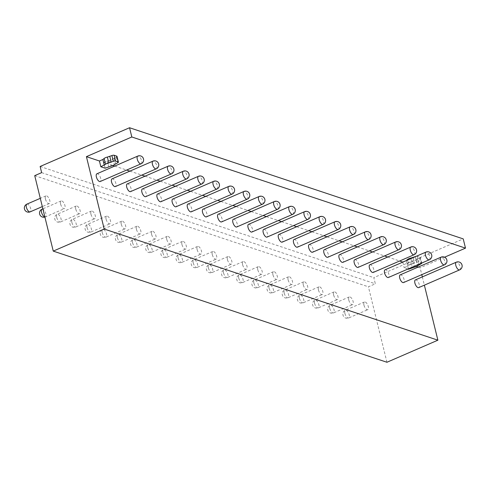 <?xml version="1.0" encoding="UTF-8"?>
<svg xmlns="http://www.w3.org/2000/svg" width="490" height="490" viewBox="0 0 490 490"><rect width="100%" height="100%" fill="white"/><g stroke="black" fill="none" stroke-linecap="round" stroke-linejoin="round"><path stroke-width="0.37" stroke-dasharray="2.45 1.84" d="M386.941 362.263L368.407 286.803L375.334 283.802L373.821 277.64L463.228 238.893M34.723 175.647L368.407 286.803M363.948 305.117A4.196 1.825 -113.4 0 1 364.45 301.987A4.196 1.825 -113.4 0 1 368.284 306.556A4.196 1.825 -113.4 0 1 367.782 309.686A4.196 1.825 -113.4 0 1 363.948 305.117M348.782 300.064A4.196 1.825 -113.4 0 1 349.278 296.934A4.196 1.825 -113.4 0 1 353.119 301.503A4.196 1.825 -113.4 0 1 352.616 304.633A4.196 1.825 -113.4 0 1 348.782 300.064M333.616 295.011A4.196 1.825 -113.4 0 1 334.113 291.881A4.196 1.825 -113.4 0 1 337.947 296.456A4.196 1.825 -113.4 0 1 337.451 299.58A4.196 1.825 -113.4 0 1 333.616 295.011M318.445 289.957A4.196 1.825 -113.4 0 1 318.947 286.828A4.196 1.825 -113.4 0 1 322.781 291.403A4.196 1.825 -113.4 0 1 322.279 294.527A4.196 1.825 -113.4 0 1 318.445 289.957M303.279 284.904A4.196 1.825 -113.4 0 1 303.776 281.775A4.196 1.825 -113.4 0 1 307.616 286.35A4.196 1.825 -113.4 0 1 307.114 289.474A4.196 1.825 -113.4 0 1 303.279 284.904M288.114 279.851A4.196 1.825 -113.4 0 1 288.61 276.728A4.196 1.825 -113.4 0 1 292.444 281.297A4.196 1.825 -113.4 0 1 291.948 284.421A4.196 1.825 -113.4 0 1 288.114 279.851M272.942 274.798A4.196 1.825 -113.4 0 1 273.445 271.674A4.196 1.825 -113.4 0 1 277.279 276.244A4.196 1.825 -113.4 0 1 276.783 279.374A4.196 1.825 -113.4 0 1 272.942 274.798M257.777 269.745A4.196 1.825 -113.4 0 1 258.279 266.621A4.196 1.825 -113.4 0 1 262.113 271.19A4.196 1.825 -113.4 0 1 261.611 274.32A4.196 1.825 -113.4 0 1 257.777 269.745M242.611 264.698A4.196 1.825 -113.4 0 1 243.107 261.568A4.196 1.825 -113.4 0 1 246.942 266.137A4.196 1.825 -113.4 0 1 246.446 269.267A4.196 1.825 -113.4 0 1 242.611 264.698M227.446 259.645A4.196 1.825 -113.4 0 1 227.942 256.515A4.196 1.825 -113.4 0 1 231.776 261.084A4.196 1.825 -113.4 0 1 231.28 264.214A4.196 1.825 -113.4 0 1 227.446 259.645M212.274 254.592A4.196 1.825 -113.4 0 1 212.776 251.462A4.196 1.825 -113.4 0 1 216.611 256.031A4.196 1.825 -113.4 0 1 216.108 259.161A4.196 1.825 -113.4 0 1 212.274 254.592M197.109 249.539A4.196 1.825 -113.4 0 1 197.605 246.409A4.196 1.825 -113.4 0 1 201.439 250.984A4.196 1.825 -113.4 0 1 200.943 254.108A4.196 1.825 -113.4 0 1 197.109 249.539M181.943 244.486A4.196 1.825 -113.4 0 1 182.439 241.356A4.196 1.825 -113.4 0 1 186.274 245.931A4.196 1.825 -113.4 0 1 185.777 249.055A4.196 1.825 -113.4 0 1 181.943 244.486M166.772 239.432A4.196 1.825 -113.4 0 1 167.274 236.309A4.196 1.825 -113.4 0 1 171.108 240.878A4.196 1.825 -113.4 0 1 170.606 244.002A4.196 1.825 -113.4 0 1 166.772 239.432M151.606 234.379A4.196 1.825 -113.4 0 1 152.102 231.256A4.196 1.825 -113.4 0 1 155.942 235.825A4.196 1.825 -113.4 0 1 155.44 238.949A4.196 1.825 -113.4 0 1 151.606 234.379M136.441 229.326A4.196 1.825 -113.4 0 1 136.937 226.202A4.196 1.825 -113.4 0 1 140.771 230.772A4.196 1.825 -113.4 0 1 140.275 233.902A4.196 1.825 -113.4 0 1 136.441 229.326M121.269 224.273A4.196 1.825 -113.4 0 1 121.771 221.149A4.196 1.825 -113.4 0 1 125.605 225.719A4.196 1.825 -113.4 0 1 125.103 228.848A4.196 1.825 -113.4 0 1 121.269 224.273M106.103 219.226A4.196 1.825 -113.4 0 1 106.6 216.096A4.196 1.825 -113.4 0 1 110.44 220.665A4.196 1.825 -113.4 0 1 109.938 223.795A4.196 1.825 -113.4 0 1 106.103 219.226M90.938 214.173A4.196 1.825 -113.4 0 1 91.434 211.043A4.196 1.825 -113.4 0 1 95.268 215.612A4.196 1.825 -113.4 0 1 94.772 218.742A4.196 1.825 -113.4 0 1 90.938 214.173M75.766 209.12A4.196 1.825 -113.4 0 1 76.269 205.99A4.196 1.825 -113.4 0 1 80.103 210.559A4.196 1.825 -113.4 0 1 79.607 213.689A4.196 1.825 -113.4 0 1 75.766 209.12M60.601 204.067A4.196 1.825 -113.4 0 1 61.103 200.937A4.196 1.825 -113.4 0 1 64.937 205.512A4.196 1.825 -113.4 0 1 64.435 208.636A4.196 1.825 -113.4 0 1 60.601 204.067M45.435 199.014A4.196 1.825 -113.4 0 1 45.931 195.884A4.196 1.825 -113.4 0 1 49.766 200.459A4.196 1.825 -113.4 0 1 49.27 203.583A4.196 1.825 -113.4 0 1 45.435 199.014M407.907 269.047L404.189 267.81L408.874 265.304A4.196 1.372 -13.8 0 1 412.139 263.889L416.665 262.401A1.678 0.551 -13.8 0 1 418.913 262.089L421.516 262.952A1.678 0.551 -13.8 0 1 421.706 263.063M416.304 266.542L407.104 263.473L408.519 269.249M418.062 267.124L420.102 267.803L421.786 274.657M422.337 276.899L424.365 285.162M112.957 165.491L103.758 162.429L105.172 168.199M114.715 166.079L126.647 170.054M129.881 171.132L141.812 175.102M145.052 176.186L156.978 180.155M160.218 181.233L172.149 185.208M175.383 186.286L187.315 190.261M190.555 191.339L202.48 195.314M205.72 196.392L217.652 200.367M220.886 201.445L232.817 205.42M236.051 206.498L247.983 210.473M251.223 211.551L263.148 215.526M266.389 216.605L278.32 220.574M281.554 221.652L293.486 225.627M296.726 226.705L308.651 230.68M311.891 231.758L323.823 235.733M327.057 236.811L338.988 240.786M342.228 241.864L354.154 245.839M357.394 246.917L369.325 250.892M372.559 251.97L384.491 255.945M387.731 257.023L399.656 260.992M402.792 262.119L404.189 267.81M400.22 274.859A4.196 1.825 -113.4 0 1 404.06 279.429A4.196 1.825 -113.4 0 1 403.558 282.559M385.054 269.806A4.196 1.825 -113.4 0 1 388.889 274.375A4.196 1.825 -113.4 0 1 388.392 277.505M369.889 264.753A4.196 1.825 -113.4 0 1 373.723 269.322A4.196 1.825 -113.4 0 1 373.227 272.452M354.723 259.7A4.196 1.825 -113.4 0 1 358.558 264.269A4.196 1.825 -113.4 0 1 358.055 267.399M339.552 254.647A4.196 1.825 -113.4 0 1 343.386 259.216A4.196 1.825 -113.4 0 1 342.89 262.346M324.386 249.594A4.196 1.825 -113.4 0 1 328.22 254.169A4.196 1.825 -113.4 0 1 327.724 257.293M309.221 244.541A4.196 1.825 -113.4 0 1 313.055 249.116A4.196 1.825 -113.4 0 1 312.553 252.24M294.049 239.494A4.196 1.825 -113.4 0 1 297.883 244.063A4.196 1.825 -113.4 0 1 297.387 247.187M278.884 234.441A4.196 1.825 -113.4 0 1 282.718 239.01A4.196 1.825 -113.4 0 1 282.222 242.134M263.718 229.387A4.196 1.825 -113.4 0 1 267.552 233.957A4.196 1.825 -113.4 0 1 267.05 237.087M248.546 224.334A4.196 1.825 -113.4 0 1 252.381 228.904A4.196 1.825 -113.4 0 1 251.885 232.033M233.381 219.281A4.196 1.825 -113.4 0 1 237.215 223.85A4.196 1.825 -113.4 0 1 236.719 226.98M218.215 214.228A4.196 1.825 -113.4 0 1 222.05 218.797A4.196 1.825 -113.4 0 1 221.547 221.927M203.044 209.175A4.196 1.825 -113.4 0 1 206.884 213.744A4.196 1.825 -113.4 0 1 206.382 216.874M187.878 204.122A4.196 1.825 -113.4 0 1 191.713 208.697A4.196 1.825 -113.4 0 1 191.216 211.821M172.713 199.069A4.196 1.825 -113.4 0 1 176.547 203.644A4.196 1.825 -113.4 0 1 176.051 206.768M157.547 194.022A4.196 1.825 -113.4 0 1 161.382 198.591A4.196 1.825 -113.4 0 1 160.879 201.715M142.376 188.969A4.196 1.825 -113.4 0 1 146.21 193.538A4.196 1.825 -113.4 0 1 145.714 196.668M127.21 183.915A4.196 1.825 -113.4 0 1 131.044 188.485A4.196 1.825 -113.4 0 1 130.548 191.614M112.045 178.862A4.196 1.825 -113.4 0 1 115.879 183.432A4.196 1.825 -113.4 0 1 115.377 186.561M96.873 173.809A4.196 1.825 -113.4 0 1 100.707 178.378A4.196 1.825 -113.4 0 1 100.211 181.508M415.391 279.913A4.196 1.825 -113.4 0 1 419.226 284.482A4.196 1.825 -113.4 0 1 418.723 287.606M406.253 260.619L407.656 266.303M103.758 162.429L109.668 160.334A4.196 1.372 166.2 0 0 112.927 158.919L116.228 157.021A1.678 0.551 166.2 0 0 116.994 156.328M444.583 257.195L420.102 267.803M407.104 263.473L410.565 261.972L411.986 267.748M416.09 256.356A1.678 0.551 -13.8 0 1 417.498 256.313L420.095 257.177A1.678 0.551 -13.8 0 1 420.34 257.379A1.678 0.551 -13.8 0 1 419.575 258.071L416.273 259.97A4.196 1.372 -13.8 0 1 413.015 261.384L410.565 261.972M107.218 160.922L108.639 166.698M114.152 157.921L115.567 163.697M40.137 166.484L373.821 277.64M41.65 172.645L375.334 283.802M417.498 258.971L418.919 264.747M413.186 257.611L414.583 263.302M344.887 313.373A4.196 1.825 -113.4 0 1 345.389 310.25A4.196 1.825 -113.4 0 1 349.223 314.819A4.196 1.825 -113.4 0 1 348.727 317.943A4.196 1.825 -113.4 0 1 344.887 313.373M459.62 269.886A4.196 1.825 66.6 0 0 460.116 266.762A4.196 1.825 66.6 0 0 456.282 262.187M329.721 308.32A4.196 1.825 -113.4 0 1 330.223 305.197A4.196 1.825 -113.4 0 1 334.058 309.766A4.196 1.825 -113.4 0 1 333.555 312.896A4.196 1.825 -113.4 0 1 329.721 308.32M444.448 264.833A4.196 1.825 66.6 0 0 444.951 261.709A4.196 1.825 66.6 0 0 441.116 257.134M314.555 303.267A4.196 1.825 -113.4 0 1 315.052 300.143A4.196 1.825 -113.4 0 1 318.886 304.713A4.196 1.825 -113.4 0 1 318.39 307.843A4.196 1.825 -113.4 0 1 314.555 303.267M429.283 259.78A4.196 1.825 66.6 0 0 429.785 256.656A4.196 1.825 66.6 0 0 425.945 252.087M299.39 298.22A4.196 1.825 -113.4 0 1 299.886 295.09A4.196 1.825 -113.4 0 1 303.72 299.66A4.196 1.825 -113.4 0 1 303.224 302.789A4.196 1.825 -113.4 0 1 299.39 298.22M414.117 254.727A4.196 1.825 66.6 0 0 414.613 251.603A4.196 1.825 66.6 0 0 410.779 247.034M284.218 293.167A4.196 1.825 -113.4 0 1 284.721 290.037A4.196 1.825 -113.4 0 1 288.555 294.606A4.196 1.825 -113.4 0 1 288.053 297.736A4.196 1.825 -113.4 0 1 284.218 293.167M398.952 249.68A4.196 1.825 66.6 0 0 399.448 246.55A4.196 1.825 66.6 0 0 395.614 241.98M269.053 288.114A4.196 1.825 -113.4 0 1 269.549 284.984A4.196 1.825 -113.4 0 1 273.383 289.553A4.196 1.825 -113.4 0 1 272.887 292.683A4.196 1.825 -113.4 0 1 269.053 288.114M383.78 244.626A4.196 1.825 66.6 0 0 384.283 241.496A4.196 1.825 66.6 0 0 380.448 236.927M253.887 283.061A4.196 1.825 -113.4 0 1 254.384 279.931A4.196 1.825 -113.4 0 1 258.218 284.506A4.196 1.825 -113.4 0 1 257.722 287.63A4.196 1.825 -113.4 0 1 253.887 283.061M368.615 239.573A4.196 1.825 66.6 0 0 369.111 236.443A4.196 1.825 66.6 0 0 365.277 231.874M238.716 278.008A4.196 1.825 -113.4 0 1 239.218 274.878A4.196 1.825 -113.4 0 1 243.052 279.453A4.196 1.825 -113.4 0 1 242.55 282.577A4.196 1.825 -113.4 0 1 238.716 278.008M353.449 234.52A4.196 1.825 66.6 0 0 353.945 231.39A4.196 1.825 66.6 0 0 350.111 226.821M223.55 272.954A4.196 1.825 -113.4 0 1 224.046 269.831A4.196 1.825 -113.4 0 1 227.887 274.4A4.196 1.825 -113.4 0 1 227.385 277.524A4.196 1.825 -113.4 0 1 223.55 272.954M338.278 229.467A4.196 1.825 66.6 0 0 338.78 226.337A4.196 1.825 66.6 0 0 334.946 221.768M208.385 267.901A4.196 1.825 -113.4 0 1 208.881 264.778A4.196 1.825 -113.4 0 1 212.715 269.347A4.196 1.825 -113.4 0 1 212.219 272.477A4.196 1.825 -113.4 0 1 208.385 267.901M323.112 224.414A4.196 1.825 66.6 0 0 323.608 221.29A4.196 1.825 66.6 0 0 319.774 216.715M193.213 262.848A4.196 1.825 -113.4 0 1 193.715 259.725A4.196 1.825 -113.4 0 1 197.55 264.294A4.196 1.825 -113.4 0 1 197.054 267.424A4.196 1.825 -113.4 0 1 193.213 262.848M307.947 219.361A4.196 1.825 66.6 0 0 308.443 216.237A4.196 1.825 66.6 0 0 304.608 211.662M178.048 257.795A4.196 1.825 -113.4 0 1 178.55 254.671A4.196 1.825 -113.4 0 1 182.384 259.241A4.196 1.825 -113.4 0 1 181.882 262.371A4.196 1.825 -113.4 0 1 178.048 257.795M292.775 214.308A4.196 1.825 66.6 0 0 293.277 211.184A4.196 1.825 66.6 0 0 289.443 206.615M162.882 252.748A4.196 1.825 -113.4 0 1 163.378 249.618A4.196 1.825 -113.4 0 1 167.213 254.188A4.196 1.825 -113.4 0 1 166.716 257.317A4.196 1.825 -113.4 0 1 162.882 252.748M277.61 209.261A4.196 1.825 66.6 0 0 278.106 206.131A4.196 1.825 66.6 0 0 274.271 201.561M147.71 247.695A4.196 1.825 -113.4 0 1 148.213 244.565A4.196 1.825 -113.4 0 1 152.047 249.134A4.196 1.825 -113.4 0 1 151.551 252.264A4.196 1.825 -113.4 0 1 147.71 247.695M262.444 204.208A4.196 1.825 66.6 0 0 262.94 201.078A4.196 1.825 66.6 0 0 259.106 196.508M132.545 242.642A4.196 1.825 -113.4 0 1 133.047 239.512A4.196 1.825 -113.4 0 1 136.882 244.081A4.196 1.825 -113.4 0 1 136.379 247.211A4.196 1.825 -113.4 0 1 132.545 242.642M247.272 199.154A4.196 1.825 66.6 0 0 247.775 196.025A4.196 1.825 66.6 0 0 243.94 191.455M117.379 237.589A4.196 1.825 -113.4 0 1 117.876 234.459A4.196 1.825 -113.4 0 1 121.71 239.034A4.196 1.825 -113.4 0 1 121.214 242.158A4.196 1.825 -113.4 0 1 117.379 237.589M232.107 194.101A4.196 1.825 66.6 0 0 232.609 190.971A4.196 1.825 66.6 0 0 228.769 186.402M102.214 232.536A4.196 1.825 -113.4 0 1 102.71 229.406A4.196 1.825 -113.4 0 1 106.544 233.981A4.196 1.825 -113.4 0 1 106.048 237.105A4.196 1.825 -113.4 0 1 102.214 232.536M216.941 189.048A4.196 1.825 66.6 0 0 217.438 185.918A4.196 1.825 66.6 0 0 213.603 181.349M87.042 227.483A4.196 1.825 -113.4 0 1 87.545 224.359A4.196 1.825 -113.4 0 1 91.379 228.928A4.196 1.825 -113.4 0 1 90.877 232.052A4.196 1.825 -113.4 0 1 87.042 227.483M201.776 183.995A4.196 1.825 66.6 0 0 202.272 180.865A4.196 1.825 66.6 0 0 198.438 176.296M71.877 222.429A4.196 1.825 -113.4 0 1 72.373 219.306A4.196 1.825 -113.4 0 1 76.207 223.875A4.196 1.825 -113.4 0 1 75.711 227.005A4.196 1.825 -113.4 0 1 71.877 222.429M186.604 178.942A4.196 1.825 66.6 0 0 187.107 175.818A4.196 1.825 66.6 0 0 183.272 171.243M56.711 217.376A4.196 1.825 -113.4 0 1 57.208 214.253A4.196 1.825 -113.4 0 1 61.042 218.822A4.196 1.825 -113.4 0 1 60.546 221.952A4.196 1.825 -113.4 0 1 56.711 217.376M171.439 173.889A4.196 1.825 66.6 0 0 171.935 170.765A4.196 1.825 66.6 0 0 168.101 166.19M42.042 209.199A4.196 1.825 -113.4 0 1 45.876 213.769A4.196 1.825 -113.4 0 1 45.374 216.899A4.196 1.825 -113.4 0 1 44.866 216.954M156.273 168.836A4.196 1.825 66.6 0 0 156.769 165.712A4.196 1.825 66.6 0 0 152.935 161.143M26.87 204.146A4.196 1.825 -113.4 0 1 30.711 208.716A4.196 1.825 -113.4 0 1 30.209 211.845M141.102 163.789A4.196 1.825 66.6 0 0 141.604 160.659A4.196 1.825 66.6 0 0 137.77 156.09M116.228 157.021L117.649 162.796M112.927 158.919L114.348 164.695M109.668 160.334L111.083 166.11M413.015 261.384L414.43 267.154M416.273 259.97L417.694 265.745M419.575 258.071L420.996 263.841M420.095 257.177L421.516 262.952M417.498 256.313L418.913 262.089M415.263 256.711L416.665 262.401M410.847 258.628L412.139 263.889M407.582 260.043L408.874 265.304M364.45 301.987L345.389 310.25A4.196 4.196 0 0 0 343.012 315.223A4.196 4.196 0 0 0 348.727 317.943L367.782 309.686M349.278 296.934L330.223 305.197A4.196 4.196 0 0 0 327.847 310.17A4.196 4.196 0 0 0 333.555 312.896L352.616 304.633M334.113 291.881L315.052 300.143A4.196 4.196 0 0 0 312.681 305.117A4.196 4.196 0 0 0 318.39 307.843L337.451 299.58M318.947 286.828L299.886 295.09A4.196 4.196 0 0 0 297.516 300.064A4.196 4.196 0 0 0 303.224 302.789L322.279 294.527M303.776 281.775L284.721 290.037A4.196 4.196 0 0 0 282.344 295.011A4.196 4.196 0 0 0 288.053 297.736L307.114 289.474M288.61 276.728L269.549 284.984A4.196 4.196 0 0 0 267.179 289.957A4.196 4.196 0 0 0 272.887 292.683L291.948 284.421M273.445 271.674L254.384 279.931A4.196 4.196 0 0 0 252.013 284.911A4.196 4.196 0 0 0 257.722 287.63L276.783 279.374M258.279 266.621L239.218 274.878A4.196 4.196 0 0 0 236.842 279.857A4.196 4.196 0 0 0 242.55 282.577L261.611 274.32M243.107 261.568L224.046 269.831A4.196 4.196 0 0 0 221.676 274.804A4.196 4.196 0 0 0 227.385 277.524L246.446 269.267M227.942 256.515L208.881 264.778A4.196 4.196 0 0 0 206.511 269.751A4.196 4.196 0 0 0 212.219 272.477L231.28 264.214M212.776 251.462L193.715 259.725A4.196 4.196 0 0 0 191.339 264.698A4.196 4.196 0 0 0 197.054 267.424L216.108 259.161M197.605 246.409L178.55 254.671A4.196 4.196 0 0 0 176.173 259.645A4.196 4.196 0 0 0 181.882 262.371L200.943 254.108M182.439 241.356L163.378 249.618A4.196 4.196 0 0 0 161.008 254.592A4.196 4.196 0 0 0 166.716 257.317L185.777 249.055M167.274 236.309L148.213 244.565A4.196 4.196 0 0 0 145.836 249.539A4.196 4.196 0 0 0 151.551 252.264L170.606 244.002M152.102 231.256L133.047 239.512A4.196 4.196 0 0 0 130.671 244.486A4.196 4.196 0 0 0 136.379 247.211L155.44 238.949M136.937 226.202L117.876 234.459A4.196 4.196 0 0 0 115.505 239.439A4.196 4.196 0 0 0 121.214 242.158L140.275 233.902M121.771 221.149L102.71 229.406A4.196 4.196 0 0 0 100.34 234.385A4.196 4.196 0 0 0 106.048 237.105L125.103 228.848M106.6 216.096L87.545 224.359A4.196 4.196 0 0 0 85.168 229.332A4.196 4.196 0 0 0 90.877 232.052L109.938 223.795M91.434 211.043L72.373 219.306A4.196 4.196 0 0 0 70.003 224.279A4.196 4.196 0 0 0 75.711 227.005L94.772 218.742M76.269 205.99L57.208 214.253A4.196 4.196 0 0 0 54.837 219.226A4.196 4.196 0 0 0 60.546 221.952L79.607 213.689M61.103 200.937L42.875 208.838M44.896 217.07A4.196 4.196 0 0 0 45.374 216.899L64.435 208.636M45.931 195.884L40.29 198.328M49.27 203.583L42.324 206.596M421.737 263.057L420.34 257.379"/><path stroke-width="0.73" d="M53.257 251.107L34.723 175.647L41.65 172.645L40.137 166.484L129.55 127.737L131.816 136.98L86.418 156.653L104.199 229.032L53.257 251.107L386.941 362.263L437.882 340.183L104.199 229.032M421.706 263.063A1.678 0.551 -13.8 0 1 421.761 263.154A1.678 0.551 -13.8 0 1 420.996 263.841L417.694 265.745A4.196 1.372 -13.8 0 1 414.43 267.154L408.519 269.249L407.907 269.047M416.304 266.542L418.062 267.124M421.786 274.657L422.337 276.899M424.365 285.162L437.882 340.183M86.418 156.653L99.421 160.983L100.842 166.759L105.172 168.199L111.083 166.11A4.196 1.372 166.2 0 0 114.348 164.695L117.649 162.796A1.678 0.551 166.2 0 0 118.409 162.104A1.678 0.551 166.2 0 0 118.17 161.908L115.567 161.039A1.678 0.551 166.2 0 0 113.313 161.351L108.792 162.845A4.196 1.372 166.2 0 0 105.528 164.26L100.842 166.759M112.957 165.491L114.715 166.079M126.647 170.054L129.881 171.132M141.812 175.102L145.052 176.186M156.978 180.155L160.218 181.233M172.149 185.208L175.383 186.286M187.315 190.261L190.555 191.339M202.48 195.314L205.72 196.392M217.652 200.367L220.886 201.445M232.817 205.42L236.051 206.498M247.983 210.473L251.223 211.551M263.148 215.526L266.389 216.605M278.32 220.574L281.554 221.652M293.486 225.627L296.726 226.705M308.651 230.68L311.891 231.758M323.823 235.733L327.057 236.811M338.988 240.786L342.228 241.864M354.154 245.839L357.394 246.917M369.325 250.892L372.559 251.97M384.491 255.945L387.731 257.023M399.656 260.992L402.792 262.119M399.724 277.983A4.196 1.825 -113.4 0 1 400.22 274.859L441.116 257.134A4.196 1.825 66.6 0 0 440.614 260.264A4.196 1.825 66.6 0 0 444.448 264.833L403.558 282.559A4.196 1.825 -113.4 0 1 399.724 277.983M384.558 272.93A4.196 1.825 -113.4 0 1 385.054 269.806L425.945 252.087A4.196 1.825 66.6 0 0 425.449 255.21A4.196 1.825 66.6 0 0 429.283 259.78L388.392 277.505A4.196 1.825 -113.4 0 1 384.558 272.93M369.387 267.883A4.196 1.825 -113.4 0 1 369.889 264.753L410.779 247.034A4.196 1.825 66.6 0 0 410.283 250.157A4.196 1.825 66.6 0 0 414.117 254.727L373.227 272.452A4.196 1.825 -113.4 0 1 369.387 267.883M354.221 262.83A4.196 1.825 -113.4 0 1 354.723 259.7L395.614 241.98A4.196 1.825 66.6 0 0 395.112 245.104A4.196 1.825 66.6 0 0 398.952 249.68L358.055 267.399A4.196 1.825 -113.4 0 1 354.221 262.83M339.055 257.777A4.196 1.825 -113.4 0 1 339.552 254.647L380.448 236.927A4.196 1.825 66.6 0 0 379.946 240.051A4.196 1.825 66.6 0 0 383.78 244.626L342.89 262.346A4.196 1.825 -113.4 0 1 339.055 257.777M323.89 252.724A4.196 1.825 -113.4 0 1 324.386 249.594L365.277 231.874A4.196 1.825 66.6 0 0 364.781 235.004A4.196 1.825 66.6 0 0 368.615 239.573L327.724 257.293A4.196 1.825 -113.4 0 1 323.89 252.724M308.718 247.671A4.196 1.825 -113.4 0 1 309.221 244.541L350.111 226.821A4.196 1.825 66.6 0 0 349.609 229.951A4.196 1.825 66.6 0 0 353.449 234.52L312.553 252.24A4.196 1.825 -113.4 0 1 308.718 247.671M293.553 242.617A4.196 1.825 -113.4 0 1 294.049 239.494L334.946 221.768A4.196 1.825 66.6 0 0 334.443 224.898A4.196 1.825 66.6 0 0 338.278 229.467L297.387 247.187A4.196 1.825 -113.4 0 1 293.553 242.617M278.387 237.564A4.196 1.825 -113.4 0 1 278.884 234.441L319.774 216.715A4.196 1.825 66.6 0 0 319.278 219.845A4.196 1.825 66.6 0 0 323.112 224.414L282.222 242.134A4.196 1.825 -113.4 0 1 278.387 237.564M263.216 232.511A4.196 1.825 -113.4 0 1 263.718 229.387L304.608 211.662A4.196 1.825 66.6 0 0 304.112 214.792A4.196 1.825 66.6 0 0 307.947 219.361L267.05 237.087A4.196 1.825 -113.4 0 1 263.216 232.511M248.05 227.458A4.196 1.825 -113.4 0 1 248.546 224.334L289.443 206.615A4.196 1.825 66.6 0 0 288.941 209.738A4.196 1.825 66.6 0 0 292.775 214.308L251.885 232.033A4.196 1.825 -113.4 0 1 248.05 227.458M232.885 222.411A4.196 1.825 -113.4 0 1 233.381 219.281L274.271 201.561A4.196 1.825 66.6 0 0 273.775 204.685A4.196 1.825 66.6 0 0 277.61 209.261L236.719 226.98A4.196 1.825 -113.4 0 1 232.885 222.411M217.713 217.358A4.196 1.825 -113.4 0 1 218.215 214.228L259.106 196.508A4.196 1.825 66.6 0 0 258.61 199.632A4.196 1.825 66.6 0 0 262.444 204.208L221.547 221.927A4.196 1.825 -113.4 0 1 217.713 217.358M202.548 212.305A4.196 1.825 -113.4 0 1 203.044 209.175L243.94 191.455A4.196 1.825 66.6 0 0 243.438 194.579A4.196 1.825 66.6 0 0 247.272 199.154L206.382 216.874A4.196 1.825 -113.4 0 1 202.548 212.305M187.382 207.252A4.196 1.825 -113.4 0 1 187.878 204.122L228.769 186.402A4.196 1.825 66.6 0 0 228.273 189.532A4.196 1.825 66.6 0 0 232.107 194.101L191.216 211.821A4.196 1.825 -113.4 0 1 187.382 207.252M172.211 202.199A4.196 1.825 -113.4 0 1 172.713 199.069L213.603 181.349A4.196 1.825 66.6 0 0 213.107 184.479A4.196 1.825 66.6 0 0 216.941 189.048L176.051 206.768A4.196 1.825 -113.4 0 1 172.211 202.199M157.045 197.145A4.196 1.825 -113.4 0 1 157.547 194.022L198.438 176.296A4.196 1.825 66.6 0 0 197.936 179.426A4.196 1.825 66.6 0 0 201.776 183.995L160.879 201.715A4.196 1.825 -113.4 0 1 157.045 197.145M141.88 192.092A4.196 1.825 -113.4 0 1 142.376 188.969L183.272 171.243A4.196 1.825 66.6 0 0 182.77 174.373A4.196 1.825 66.6 0 0 186.604 178.942L145.714 196.668A4.196 1.825 -113.4 0 1 141.88 192.092M126.714 187.039A4.196 1.825 -113.4 0 1 127.21 183.915L168.101 166.19A4.196 1.825 66.6 0 0 167.605 169.32A4.196 1.825 66.6 0 0 171.439 173.889L130.548 191.614A4.196 1.825 -113.4 0 1 126.714 187.039M111.542 181.986A4.196 1.825 -113.4 0 1 112.045 178.862L152.935 161.143A4.196 1.825 66.6 0 0 152.433 164.266A4.196 1.825 66.6 0 0 156.273 168.836L115.377 186.561A4.196 1.825 -113.4 0 1 111.542 181.986M96.377 176.939A4.196 1.825 -113.4 0 1 96.873 173.809L137.77 156.09A4.196 1.825 66.6 0 0 137.267 159.213A4.196 1.825 66.6 0 0 141.102 163.789L100.211 181.508A4.196 1.825 -113.4 0 1 96.377 176.939M414.889 283.036A4.196 1.825 -113.4 0 1 415.391 279.913L456.282 262.187A4.196 1.825 66.6 0 0 455.786 265.317A4.196 1.825 66.6 0 0 459.62 269.886L418.723 287.606A4.196 1.825 -113.4 0 1 414.889 283.036M402.768 262.034L406.253 260.619M118.409 162.104L116.994 156.328A1.678 0.551 166.2 0 0 116.749 156.132L114.152 155.263A1.678 0.551 166.2 0 0 111.898 155.575L107.371 157.07A4.196 1.372 166.2 0 0 104.107 158.484L102.888 159.483L104.303 165.259M99.421 160.983L102.888 159.483M131.816 136.98L465.5 248.13L444.583 257.195M406.235 260.527L407.46 259.529A4.196 1.372 -13.8 0 1 410.718 258.12L415.244 256.625A1.678 0.551 -13.8 0 1 416.09 256.356M109.815 156.475L111.236 162.251M129.55 127.737L463.228 238.893L465.5 248.13M44.866 216.954A4.196 1.825 -113.4 0 1 41.54 212.323A4.196 1.825 -113.4 0 1 42.042 209.199A4.196 4.196 0 0 0 39.666 214.173A4.196 4.196 0 0 0 44.896 217.07M26.374 207.276A4.196 1.825 -113.4 0 1 26.87 204.146A4.196 4.196 0 0 0 24.5 209.12A4.196 4.196 0 0 0 30.209 211.845A4.196 1.825 -113.4 0 1 26.374 207.276M104.107 158.484L105.528 164.26M107.371 157.07L108.792 162.845M111.898 155.575L113.313 161.351M114.152 155.263L115.567 161.039M116.749 156.132L118.17 161.908M410.718 258.12L410.847 258.628M407.46 259.529L407.582 260.043M459.62 269.886A4.196 4.196 0 0 0 462.003 264.943A4.196 4.196 0 0 0 456.282 262.187M444.448 264.833A4.196 4.196 0 0 0 446.831 259.89A4.196 4.196 0 0 0 441.116 257.134M429.283 259.78A4.196 4.196 0 0 0 431.666 254.837A4.196 4.196 0 0 0 425.945 252.087M414.117 254.727A4.196 4.196 0 0 0 416.5 249.784A4.196 4.196 0 0 0 410.779 247.034M398.952 249.68A4.196 4.196 0 0 0 401.328 244.731A4.196 4.196 0 0 0 395.614 241.98M383.78 244.626A4.196 4.196 0 0 0 386.163 239.677A4.196 4.196 0 0 0 380.448 236.927M368.615 239.573A4.196 4.196 0 0 0 370.997 234.63A4.196 4.196 0 0 0 365.277 231.874M353.449 234.52A4.196 4.196 0 0 0 355.826 229.577A4.196 4.196 0 0 0 350.111 226.821M338.278 229.467A4.196 4.196 0 0 0 340.66 224.524A4.196 4.196 0 0 0 334.946 221.768M323.112 224.414A4.196 4.196 0 0 0 325.495 219.471A4.196 4.196 0 0 0 319.774 216.715M307.947 219.361A4.196 4.196 0 0 0 310.323 214.418A4.196 4.196 0 0 0 304.608 211.662M292.775 214.308A4.196 4.196 0 0 0 295.158 209.365A4.196 4.196 0 0 0 289.443 206.615M277.61 209.261A4.196 4.196 0 0 0 279.992 204.312A4.196 4.196 0 0 0 274.271 201.561M262.444 204.208A4.196 4.196 0 0 0 264.827 199.258A4.196 4.196 0 0 0 259.106 196.508M247.272 199.154A4.196 4.196 0 0 0 249.655 194.205A4.196 4.196 0 0 0 243.94 191.455M232.107 194.101A4.196 4.196 0 0 0 234.489 189.158A4.196 4.196 0 0 0 228.769 186.402M216.941 189.048A4.196 4.196 0 0 0 219.324 184.105A4.196 4.196 0 0 0 213.603 181.349M201.776 183.995A4.196 4.196 0 0 0 204.152 179.052A4.196 4.196 0 0 0 198.438 176.296M186.604 178.942A4.196 4.196 0 0 0 188.987 173.999A4.196 4.196 0 0 0 183.272 171.243M171.439 173.889A4.196 4.196 0 0 0 173.821 168.946A4.196 4.196 0 0 0 168.101 166.19M42.875 208.838L42.042 209.199M156.273 168.836A4.196 4.196 0 0 0 158.65 163.893A4.196 4.196 0 0 0 152.935 161.143M40.29 198.328L26.87 204.146M42.324 206.596L30.209 211.845M141.102 163.789A4.196 4.196 0 0 0 143.484 158.84A4.196 4.196 0 0 0 137.77 156.09"/></g></svg>
